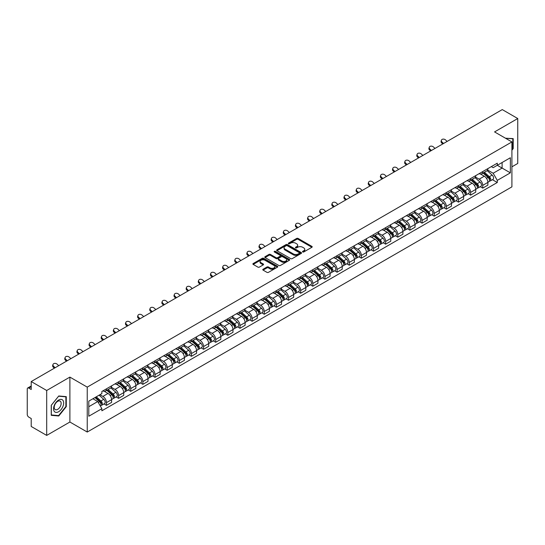 <?xml version="1.0" encoding="UTF-8"?>
<svg xmlns="http://www.w3.org/2000/svg" width="545" height="545" viewBox="0 0 545 545"><rect width="100%" height="100%" fill="white"/><g stroke="black" fill="none" stroke-linecap="round" stroke-linejoin="round"><path stroke-width="0.82" d="M302.713 251.96A0.756 0.436 0 0 0 303.783 251.96L311.897 247.273A1.083 0.627 0 0 0 312.21 246.837A1.083 0.627 0 0 0 311.897 246.395L298.149 238.458A1.083 0.627 0 0 0 296.623 238.458L288.503 243.145A0.756 0.436 0 0 0 289.572 243.758L290.628 243.152A3.454 1.996 0 0 1 295.513 243.152L296.657 243.813A3.454 1.996 0 0 1 297.672 245.223A3.454 1.996 0 0 1 296.657 246.64L295.608 247.246A0.756 0.436 0 0 0 296.678 247.859L297.727 247.253A3.454 1.996 0 0 1 302.618 247.253L303.763 247.914A3.454 1.996 0 0 1 304.771 249.324A3.454 1.996 0 0 1 303.763 250.734L302.713 251.34A0.756 0.436 0 0 0 302.713 251.96L302.713 251.34M263.092 269.237A1.083 0.627 0 0 0 262.779 269.673A1.083 0.627 0 0 0 263.092 270.116L266.948 272.343A1.083 0.627 0 0 0 268.474 272.343L277.487 267.139A1.083 0.627 0 0 0 277.807 266.703A1.083 0.627 0 0 0 277.487 266.26L263.739 258.323A1.083 0.627 0 0 0 262.213 258.323L253.2 263.528A1.083 0.627 0 0 0 252.887 263.964A1.083 0.627 0 0 0 253.2 264.407L257.86 267.098A1.083 0.627 0 0 0 259.386 267.098L263.249 264.87A1.083 0.627 0 0 0 263.562 264.427A1.083 0.627 0 0 0 263.249 263.984L260.932 262.656A2.889 1.669 0 0 1 260.088 261.477A2.889 1.669 0 0 1 261.873 259.931A2.889 1.669 0 0 1 265.02 260.292L274.074 265.517A2.889 1.669 0 0 1 274.918 266.703A2.889 1.669 0 0 1 273.134 268.242A2.889 1.669 0 0 1 269.986 267.881L268.474 267.009A1.083 0.627 0 0 0 266.948 267.009L263.092 269.237L263.092 270.116L266.948 267.908L266.948 267.009M87.241 387.12L69.889 377.099L46.7 390.486L31.215 381.548L502.265 109.593L517.75 118.531L494.56 131.917L511.912 141.932L87.241 387.12L87.241 432.042L511.912 186.86L511.912 141.932M290.703 258.63A1.083 0.627 0 0 0 292.229 258.63L301.242 253.425A1.083 0.627 0 0 0 301.555 252.989A1.083 0.627 0 0 0 301.242 252.546L287.494 244.61A1.083 0.627 0 0 0 285.968 244.61L276.955 249.814A1.083 0.627 0 0 0 276.635 250.25A1.083 0.627 0 0 0 276.955 250.693L290.703 258.63M274.619 252.124A0.756 0.436 0 0 1 275.389 252.233L275.389 251.334L289.368 259.4A1.083 0.627 0 0 1 289.681 259.842A1.083 0.627 0 0 1 289.368 260.285L280.355 265.49A1.083 0.627 0 0 1 278.829 265.49L265.081 257.547L265.081 256.668A1.083 0.627 0 0 0 264.761 257.111A1.083 0.627 0 0 0 265.081 257.547M265.081 256.668L268.937 254.44A1.083 0.627 0 0 1 270.463 254.44L276.036 257.662A1.083 0.627 0 0 0 277.569 257.662L280.123 256.184A1.083 0.627 0 0 0 280.443 255.741A1.083 0.627 0 0 0 280.123 255.298L274.319 251.947A0.756 0.436 0 0 1 275.389 251.334M46.7 390.486L46.7 435.407L31.215 426.469L31.215 418.519L28.803 417.129A2.2 1.274 -120 0 1 27.25 414.432L27.25 389.007A2.2 1.274 -120 0 1 27.706 387.999L31.215 385.969M511.912 166.825L517.75 163.452L517.75 118.531M46.7 435.407L69.889 422.021L87.241 432.042M31.215 381.548L31.215 389.498L28.803 388.108A2.2 1.274 -120 0 0 27.706 387.999M482.734 171.58A5.062 2.923 60 0 1 481.691 173.855L486.821 170.892A5.062 2.923 -120 0 0 487.87 168.616M475.451 177.036L479.157 179.176A5.062 2.923 60 0 1 482.734 185.375L487.87 182.411A5.062 2.923 -120 0 0 484.294 176.212L480.615 174.087M487.87 182.411L487.87 185.15L482.734 188.114L480.274 186.69M481.691 173.855A5.062 2.923 60 0 1 479.198 173.623M482.734 185.375L482.734 188.114M470.601 178.59A5.062 2.923 60 0 1 469.552 180.865L474.688 177.895A5.062 2.923 -120 0 0 475.731 175.626M468.135 193.7L470.601 195.124L475.731 192.16L475.731 189.415A5.062 2.923 -120 0 0 472.154 183.215L468.482 181.097M469.552 180.865A5.062 2.923 60 0 1 467.058 180.633M463.311 184.04L467.017 186.186A5.062 2.923 60 0 1 470.601 192.385L470.601 195.124M458.461 185.6A5.062 2.923 60 0 1 457.412 187.868L462.548 184.905A5.062 2.923 -120 0 0 463.597 182.636M456.002 200.71L458.461 202.127L463.597 199.163L463.597 196.425A5.062 2.923 -120 0 0 460.014 190.225L456.342 188.107M457.412 187.868A5.062 2.923 60 0 1 454.918 187.644M451.171 191.05L454.884 193.189A5.062 2.923 60 0 1 458.461 199.388L458.461 202.127M446.321 192.603A5.062 2.923 60 0 1 445.272 194.878L450.408 191.915A5.062 2.923 -120 0 0 451.458 189.64M443.862 207.713L446.321 209.137L451.458 206.173L451.458 203.435A5.062 2.923 -120 0 0 447.881 197.236L444.202 195.11M445.272 194.878A5.062 2.923 60 0 1 442.785 194.647M439.032 198.06L442.744 200.199A5.062 2.923 60 0 1 446.321 206.398L446.321 209.137M434.181 199.613A5.062 2.923 60 0 1 433.139 201.888L438.269 198.918A5.062 2.923 -120 0 0 439.318 196.65M431.722 214.723L434.188 216.147L439.318 213.184L439.318 210.438A5.062 2.923 -120 0 0 435.741 204.239L432.062 202.12M433.139 201.888A5.062 2.923 60 0 1 430.645 201.657M426.899 205.063L430.605 207.209A5.062 2.923 60 0 1 434.188 213.408L434.188 216.147M422.048 206.623A5.062 2.923 60 0 1 420.999 208.892L426.135 205.928A5.062 2.923 -120 0 0 427.185 203.66M419.582 221.733L422.048 223.15L427.185 220.187L427.185 217.448A5.062 2.923 -120 0 0 423.601 211.249L419.929 209.13M420.999 208.892A5.062 2.923 60 0 1 418.506 208.667M414.759 212.073L418.465 214.212A5.062 2.923 60 0 1 422.048 220.412L422.048 223.15M409.908 213.633A5.062 2.923 60 0 1 408.859 215.902L413.996 212.938A5.062 2.923 -120 0 0 415.045 210.663M407.449 228.737L409.908 230.16L415.045 227.197L415.045 224.458A5.062 2.923 -120 0 0 411.461 218.259L407.789 216.133M408.859 215.902A5.062 2.923 60 0 1 406.366 215.677M402.619 219.083L406.332 221.222A5.062 2.923 60 0 1 409.908 227.422L409.908 230.16M397.768 220.636A5.062 2.923 60 0 1 396.719 222.912L401.856 219.948A5.062 2.923 -120 0 0 402.905 217.673M395.309 235.747L397.768 237.17L402.905 234.207L402.905 231.462A5.062 2.923 -120 0 0 399.328 225.262L395.65 223.143M396.719 222.912A5.062 2.923 60 0 1 394.233 222.68M390.486 226.086L394.192 228.232A5.062 2.923 60 0 1 397.768 234.432L397.768 237.17M385.635 227.647A5.062 2.923 60 0 1 384.586 229.915L389.723 226.952A5.062 2.923 -120 0 0 390.765 224.683M383.169 242.757L385.635 244.174L390.765 241.21L390.765 238.472A5.062 2.923 -120 0 0 387.188 232.272L383.51 230.153M384.586 229.915A5.062 2.923 60 0 1 382.093 229.69M378.346 233.097L382.052 235.236A5.062 2.923 60 0 1 385.635 241.435L385.635 244.174M373.495 234.657A5.062 2.923 60 0 1 372.446 236.925L377.583 233.962A5.062 2.923 -120 0 0 378.632 231.686M371.029 249.76L373.495 251.184L378.632 248.22L378.632 245.482A5.062 2.923 -120 0 0 375.049 239.282L371.377 237.157M372.446 236.925A5.062 2.923 60 0 1 369.953 236.7M366.206 240.107L369.912 242.246A5.062 2.923 60 0 1 373.495 248.445L373.495 251.184M361.355 241.66A5.062 2.923 60 0 1 360.306 243.935L365.443 240.972A5.062 2.923 -120 0 0 366.492 238.696M358.896 256.77L361.355 258.194L366.492 255.23L366.492 252.485A5.062 2.923 -120 0 0 362.916 246.285L359.237 244.167M360.306 243.935A5.062 2.923 60 0 1 357.813 243.704M354.066 247.11L357.779 249.256A5.062 2.923 60 0 1 361.355 255.455L361.355 258.194M349.216 248.67A5.062 2.923 60 0 1 348.173 250.938L353.303 247.975A5.062 2.923 -120 0 0 354.352 245.706M346.756 263.78L349.216 265.197L354.352 262.234L354.352 259.495A5.062 2.923 -120 0 0 350.776 253.296L347.097 251.177M348.173 250.938A5.062 2.923 60 0 1 345.68 250.714M341.933 254.12L345.639 256.259A5.062 2.923 60 0 1 349.216 262.458L349.216 265.197M337.083 255.68A5.062 2.923 60 0 1 336.033 257.949L341.17 254.985A5.062 2.923 -120 0 0 342.212 252.71M334.616 270.783L337.083 272.207L342.219 269.244L342.219 266.505A5.062 2.923 -120 0 0 338.636 260.306L334.964 258.18M336.033 257.949A5.062 2.923 60 0 1 333.54 257.724M329.793 261.13L333.499 263.269A5.062 2.923 60 0 1 337.083 269.468L337.083 272.207M324.943 262.683A5.062 2.923 60 0 1 323.894 264.959L329.03 261.995A5.062 2.923 -120 0 0 330.079 259.72M322.483 277.793L324.943 279.217L330.079 276.254L330.079 273.508A5.062 2.923 -120 0 0 326.496 267.309L322.824 265.19M323.894 264.959A5.062 2.923 60 0 1 321.4 264.727M317.653 268.133L321.366 270.279A5.062 2.923 60 0 1 324.943 276.478L324.943 279.217M312.803 269.693A5.062 2.923 60 0 1 311.754 271.962L316.89 268.998A5.062 2.923 -120 0 0 317.939 266.73M310.343 284.803L312.803 286.22L317.939 283.257L317.939 280.518A5.062 2.923 -120 0 0 314.363 274.319L310.684 272.2M311.754 271.962A5.062 2.923 60 0 1 309.267 271.737M305.513 275.143L309.226 277.282A5.062 2.923 60 0 1 312.803 283.482L312.803 286.22M300.663 276.703A5.062 2.923 60 0 1 299.621 278.972L304.75 276.008A5.062 2.923 -120 0 0 305.8 273.733M298.204 291.813L300.67 293.23L305.8 290.267L305.8 287.528A5.062 2.923 -120 0 0 302.223 281.329L298.544 279.204M299.621 278.972A5.062 2.923 60 0 1 297.127 278.747M293.38 282.153L297.086 284.292A5.062 2.923 60 0 1 300.67 290.492L300.67 293.23M288.53 283.707A5.062 2.923 60 0 1 287.481 285.982L292.617 283.019A5.062 2.923 -120 0 0 293.666 280.743M286.064 298.817L288.53 300.241L293.666 297.277L293.666 294.532A5.062 2.923 -120 0 0 290.083 288.332L286.411 286.214M287.481 285.982A5.062 2.923 60 0 1 284.987 285.75M281.24 289.157L284.946 291.303A5.062 2.923 60 0 1 288.53 297.502L288.53 300.241M276.39 290.717A5.062 2.923 60 0 1 275.341 292.985L280.477 290.022A5.062 2.923 -120 0 0 281.527 287.753M273.931 305.827L276.39 307.251L281.527 304.28L281.527 301.542A5.062 2.923 -120 0 0 277.943 295.342L274.271 293.224M275.341 292.985A5.062 2.923 60 0 1 272.847 292.76M269.101 296.167L272.813 298.306A5.062 2.923 60 0 1 276.39 304.505L276.39 307.251M264.25 297.727A5.062 2.923 60 0 1 263.201 299.995L268.338 297.032A5.062 2.923 -120 0 0 269.387 294.756M261.791 312.837L264.25 314.254L269.387 311.29L269.387 308.552A5.062 2.923 -120 0 0 265.81 302.352L262.131 300.227M263.201 299.995A5.062 2.923 60 0 1 260.714 299.77M256.967 303.177L260.673 305.316A5.062 2.923 60 0 1 264.25 311.515L264.25 314.254M252.117 304.73A5.062 2.923 60 0 1 251.068 307.005L256.204 304.042A5.062 2.923 -120 0 0 257.247 301.767M249.651 319.84L252.117 321.264L257.247 318.3L257.247 315.555A5.062 2.923 -120 0 0 253.67 309.356L249.992 307.237M251.068 307.005A5.062 2.923 60 0 1 248.575 306.774M244.828 310.18L248.534 312.326A5.062 2.923 60 0 1 252.117 318.525L252.117 321.264M239.977 311.74A5.062 2.923 60 0 1 238.928 314.009L244.065 311.045A5.062 2.923 -120 0 0 245.114 308.777M237.511 326.85L239.977 328.274L245.114 325.304L245.114 322.565A5.062 2.923 -120 0 0 241.53 316.366L237.858 314.247M238.928 314.009A5.062 2.923 60 0 1 236.435 313.784M232.688 317.19L236.401 319.329A5.062 2.923 60 0 1 239.977 325.529L239.977 328.274M227.837 318.75A5.062 2.923 60 0 1 226.788 321.019L231.925 318.055A5.062 2.923 -120 0 0 232.974 315.78M225.378 333.86L227.837 335.277L232.974 332.314L232.974 329.575A5.062 2.923 -120 0 0 229.397 323.376L225.719 321.25M226.788 321.019A5.062 2.923 60 0 1 224.302 320.794M220.548 324.2L224.261 326.339A5.062 2.923 60 0 1 227.837 332.539L227.837 335.277M215.697 325.753A5.062 2.923 60 0 1 214.655 328.029L219.785 325.065A5.062 2.923 -120 0 0 220.834 322.79M213.238 340.863L215.697 342.287L220.834 339.324L220.834 336.578A5.062 2.923 -120 0 0 217.257 330.379L213.579 328.26M214.655 328.029A5.062 2.923 60 0 1 212.162 327.797M208.415 331.203L212.121 333.349A5.062 2.923 60 0 1 215.697 339.549L215.697 342.287M203.564 332.763A5.062 2.923 60 0 1 202.515 335.032L207.652 332.069A5.062 2.923 -120 0 0 208.694 329.8M201.098 347.873L203.564 349.297L208.701 346.327L208.701 343.588A5.062 2.923 -120 0 0 205.118 337.389L201.446 335.27M202.515 335.032A5.062 2.923 60 0 1 200.022 334.807M196.275 338.213L199.981 340.353A5.062 2.923 60 0 1 203.564 346.552L203.564 349.297M191.424 339.773A5.062 2.923 60 0 1 190.375 342.042L195.512 339.079A5.062 2.923 -120 0 0 196.561 336.803M188.965 354.884L191.424 356.301L196.561 353.337L196.561 350.599A5.062 2.923 -120 0 0 192.978 344.399L189.306 342.274M190.375 342.042A5.062 2.923 60 0 1 187.882 341.817M184.135 345.223L187.848 347.363A5.062 2.923 60 0 1 191.424 353.562L191.424 356.301M179.285 346.777A5.062 2.923 60 0 1 178.235 349.052L183.372 346.089A5.062 2.923 -120 0 0 184.421 343.813M176.825 361.887L179.285 363.311L184.421 360.347L184.421 357.602A5.062 2.923 -120 0 0 180.845 351.402L177.166 349.284M178.235 349.052A5.062 2.923 60 0 1 175.749 348.82M171.995 352.227L175.708 354.373A5.062 2.923 60 0 1 179.285 360.572L179.285 363.311M167.152 353.787A5.062 2.923 60 0 1 166.102 356.055L171.232 353.092A5.062 2.923 -120 0 0 172.281 350.823M164.685 368.897L167.152 370.321L172.281 367.35L172.281 364.612A5.062 2.923 -120 0 0 168.705 358.412L165.026 356.294M166.102 356.055A5.062 2.923 60 0 1 163.609 355.831M159.862 359.237L163.568 361.376A5.062 2.923 60 0 1 167.152 367.575L167.152 370.321M155.012 360.797A5.062 2.923 60 0 1 153.963 363.065L159.099 360.102A5.062 2.923 -120 0 0 160.148 357.827M152.546 375.907L155.012 377.324L160.148 374.361L160.148 371.622A5.062 2.923 -120 0 0 156.565 365.423L152.893 363.297M153.963 363.065A5.062 2.923 60 0 1 151.469 362.841M147.722 366.247L151.428 368.386A5.062 2.923 60 0 1 155.012 374.585L155.012 377.324M142.872 367.8A5.062 2.923 60 0 1 141.823 370.075L146.959 367.112A5.062 2.923 -120 0 0 148.008 364.837M140.412 382.91L142.872 384.334L148.008 381.371L148.008 378.625A5.062 2.923 -120 0 0 144.432 372.426L140.753 370.307M141.823 370.075A5.062 2.923 60 0 1 139.329 369.844M135.582 373.25L139.295 375.396A5.062 2.923 60 0 1 142.872 381.595L142.872 384.334M130.732 374.81A5.062 2.923 60 0 1 129.683 377.079L134.819 374.115A5.062 2.923 -120 0 0 135.869 371.847M128.273 389.92L130.732 391.344L135.869 388.374L135.869 385.635A5.062 2.923 -120 0 0 132.292 379.436L128.613 377.317M129.683 377.079A5.062 2.923 60 0 1 127.196 376.854M123.449 380.26L127.155 382.399A5.062 2.923 60 0 1 130.732 388.599L130.732 391.344M118.599 381.82A5.062 2.923 60 0 1 117.55 384.089L122.686 381.125A5.062 2.923 -120 0 0 123.729 378.85M116.133 396.93L118.599 398.347L123.729 395.384L123.729 392.645A5.062 2.923 -120 0 0 120.152 386.446L116.48 384.32M117.55 384.089A5.062 2.923 60 0 1 115.056 383.864M111.309 387.27L115.015 389.409A5.062 2.923 60 0 1 118.599 395.609L118.599 398.347M106.459 388.823A5.062 2.923 60 0 1 105.41 391.099L110.546 388.135A5.062 2.923 -120 0 0 111.596 385.86M103.993 403.934L106.459 405.357L111.596 402.394L111.596 399.649A5.062 2.923 -120 0 0 108.012 393.449L104.34 391.33M105.41 391.099A5.062 2.923 60 0 1 102.916 390.867M99.919 394.709L102.882 396.419A5.062 2.923 60 0 1 106.459 402.619L106.459 405.357M491.331 166.62L493.164 167.676L510.358 157.75L502.108 162.505L502.108 168.078L493.164 173.242L487.584 170.026M88.794 406.706L97.746 401.536L101.867 408.682L88.794 416.23L88.794 401.134L101.867 393.585L101.867 391.474L497.285 163.18L497.285 165.292L510.358 172.84L497.285 180.388L493.164 173.242M510.358 157.75L510.358 172.84M101.867 408.682L101.867 410.794L497.285 182.5L497.285 180.388M511.912 150.222L513.199 148.621L513.199 138.614L505.474 138.212L512.811 138.811L512.811 148.513L511.912 149.63M69.889 377.099L69.889 422.021M51.25 415.324L58.765 415.998L66.272 406.659L66.272 396.644L58.765 395.977L51.25 405.317L51.25 415.324M97.746 401.536L92.923 398.756M492.414 179.686L497.285 182.5M512.811 148.404L513.199 148.621M57.968 415.542L58.765 415.998M65.884 406.434L66.272 406.659M303.013 252.069L303.763 251.633A3.454 1.996 0 0 0 304.771 250.223L304.771 249.324M297.672 245.223L297.672 246.122A3.454 1.996 0 0 1 296.657 247.532L295.908 247.968M311.883 247.287L298.149 239.357A1.083 0.627 0 0 0 296.623 239.357L288.809 243.867M301.228 253.439L287.494 245.509A1.083 0.627 0 0 0 285.968 245.509L276.969 250.7L276.955 249.814M299.334 253.296A0.756 0.436 0 0 0 299.334 252.676L287.263 245.713A0.756 0.436 0 0 0 286.193 245.713L285.09 246.347A3.454 1.996 0 0 0 284.074 247.764A3.454 1.996 0 0 0 285.09 249.174L293.339 253.936A3.454 1.996 0 0 0 298.224 253.936L299.334 253.296L299.334 254.195A0.756 0.436 0 0 0 299.552 253.881L299.552 252.989M284.074 247.764L284.074 248.656A3.454 1.996 0 0 0 285.09 250.073L285.09 249.174M299.334 254.195L298.224 254.835A3.454 1.996 0 0 1 293.339 254.835L285.09 250.073M265.095 257.56L268.937 255.339L268.937 254.44M280.443 255.741L280.443 256.641A1.083 0.627 0 0 1 280.123 257.083L277.569 258.562A1.083 0.627 0 0 1 276.036 258.562L270.463 255.339A1.083 0.627 0 0 0 268.937 255.339M275.389 252.233L289.347 260.292M281.826 261A2.889 1.669 0 0 0 284.974 261.362A2.889 1.669 0 0 0 286.759 259.822A2.889 1.669 0 0 0 285.907 258.643L282.719 256.797A1.083 0.627 0 0 0 281.193 256.797L278.631 258.276A1.083 0.627 0 0 0 278.318 258.718A1.083 0.627 0 0 0 278.631 259.161L281.826 261L281.826 261.9A2.889 1.669 0 0 0 284.974 262.261A2.889 1.669 0 0 0 286.759 260.721L286.759 259.822M278.318 258.718L278.318 259.618A1.083 0.627 0 0 0 278.631 260.06L278.631 259.161M281.826 261.9L278.631 260.06M274.918 266.703L274.918 267.595A2.889 1.669 0 0 1 273.134 269.141A2.889 1.669 0 0 1 269.986 268.78L268.474 267.908A1.083 0.627 0 0 0 266.948 267.908M260.088 261.477L260.088 262.37A2.889 1.669 0 0 0 260.932 263.555L260.932 262.656M263.249 263.984L263.249 264.87L260.932 263.555M277.487 266.26L277.487 267.139L263.739 259.222A1.083 0.627 0 0 0 262.213 259.222L253.214 264.414M483.088 173.044L488.034 177.459A2.752 1.587 60 0 1 488.899 181.717L487.87 182.309M483.217 173.167L485.547 174.509M483.585 172.758L489.09 177.67A1.322 0.763 60 0 1 489.505 179.714A1.322 0.763 60 0 1 489.383 179.761M484.41 172.281L489.356 176.696A2.752 1.587 60 0 1 490.221 180.954A2.752 1.587 60 0 1 489.39 181.042M487.169 170.626L492.155 175.081A2.752 1.587 60 0 1 493.021 179.332L490.221 180.954M447.138 141.414L445.606 139.983A2.534 1.833 17.7 0 0 443.167 139.111A2.534 1.833 17.7 0 0 441.409 140.242A2.534 1.833 17.7 0 0 442.029 142.047L441.729 142.988A2.534 1.833 -162.3 0 1 441.109 141.182L441.409 140.242M443.562 143.485L442.029 142.047M441.729 142.988L442.751 143.948M470.948 180.054L475.894 184.469A2.752 1.587 60 0 1 476.759 188.72L475.731 189.313M471.078 180.17L473.407 181.519M471.445 179.768L476.95 184.68A1.322 0.763 60 0 1 477.366 186.717A1.322 0.763 60 0 1 477.243 186.765M472.27 179.291L477.216 183.706A2.752 1.587 60 0 1 478.081 187.957A2.752 1.587 60 0 1 477.25 188.045M475.029 177.636L480.022 182.084A2.752 1.587 60 0 1 480.881 186.342L478.081 187.957M458.808 187.064L463.761 191.479A2.752 1.587 60 0 1 464.619 195.73L463.597 196.323M458.945 187.18L461.268 188.522M459.312 186.772L464.817 191.683A1.322 0.763 60 0 1 465.226 193.727A1.322 0.763 60 0 1 465.11 193.775M460.137 186.301L465.083 190.716A2.752 1.587 60 0 1 465.941 194.967A2.752 1.587 60 0 1 465.11 195.055M462.889 184.646L467.882 189.095A2.752 1.587 60 0 1 468.748 193.352L465.941 194.967M512.327 138.539L512.811 138.811M62.988 400.446A7.153 4.128 120 0 0 56.081 402.299A7.153 4.128 120 0 0 54.227 411.346A7.153 4.128 120 0 0 61.135 409.493A7.153 4.128 120 0 0 62.988 400.446M60.686 401.631A4.898 2.827 120 0 0 60.134 401.12A4.898 2.827 120 0 0 55.576 403.409A4.898 2.827 120 0 0 54.684 409.097A4.898 2.827 120 0 0 55.236 409.602A4.898 2.827 120 0 0 59.793 407.319A4.898 2.827 120 0 0 60.686 401.631M58.608 415.597L51.332 414.943L51.332 405.248L58.608 396.195L65.884 396.849L65.884 406.543L58.608 415.597M65.4 396.569L65.884 396.849M435.005 148.424L433.473 146.987A2.534 1.833 17.7 0 0 431.027 146.121A2.534 1.833 17.7 0 0 429.269 147.252A2.534 1.833 17.7 0 0 429.889 149.058L429.589 149.998A2.534 1.833 -162.3 0 1 428.969 148.192L429.269 147.252M431.422 150.488L429.889 149.058M429.589 149.998L430.618 150.958M422.866 155.434L421.333 153.997A2.534 1.833 17.7 0 0 418.887 153.131A2.534 1.833 17.7 0 0 417.129 154.262A2.534 1.833 17.7 0 0 417.756 156.061L417.45 157.001A2.534 1.833 -162.3 0 1 416.83 155.202L417.129 154.262M419.289 157.498L417.756 156.061M417.45 157.001L418.478 157.968M446.675 194.068L451.621 198.482A2.752 1.587 60 0 1 452.486 202.74L451.458 203.333M446.805 194.19L449.135 195.532M447.173 193.782L452.677 198.693A1.322 0.763 60 0 1 453.093 200.737A1.322 0.763 60 0 1 452.97 200.785M447.997 193.305L452.943 197.719A2.752 1.587 60 0 1 453.808 201.977A2.752 1.587 60 0 1 452.977 202.066M450.756 191.649L455.743 196.105A2.752 1.587 60 0 1 456.608 200.356L453.808 201.977M434.535 201.078L439.481 205.492A2.752 1.587 60 0 1 440.346 209.743L439.318 210.336M434.665 201.194L436.995 202.542M435.033 200.792L440.537 205.703A1.322 0.763 60 0 1 440.953 207.74A1.322 0.763 60 0 1 440.83 207.788M435.857 200.315L440.803 204.729A2.752 1.587 60 0 1 441.668 208.98A2.752 1.587 60 0 1 440.837 209.069M438.616 198.659L443.603 203.108A2.752 1.587 60 0 1 444.468 207.366L441.668 208.98M422.395 208.088L427.341 212.502A2.752 1.587 60 0 1 428.206 216.753L427.178 217.346M422.532 208.204L424.855 209.546M422.9 207.795L428.397 212.707A1.322 0.763 60 0 1 428.813 214.75A1.322 0.763 60 0 1 428.697 214.798M423.717 207.325L428.663 211.739A2.752 1.587 60 0 1 429.528 215.99A2.752 1.587 60 0 1 428.697 216.079M426.476 205.669L431.47 210.118A2.752 1.587 60 0 1 432.328 214.376L429.528 215.99M410.726 162.437L409.193 161.007A2.534 1.833 17.7 0 0 406.754 160.135A2.534 1.833 17.7 0 0 404.996 161.266A2.534 1.833 17.7 0 0 405.616 163.071L405.317 164.011A2.534 1.833 -162.3 0 1 404.697 162.206L404.996 161.266M407.149 164.508L405.616 163.071M405.317 164.011L406.338 164.971M398.593 169.447L397.06 168.01A2.534 1.833 17.7 0 0 394.614 167.145A2.534 1.833 17.7 0 0 392.856 168.276A2.534 1.833 17.7 0 0 393.476 170.081L393.177 171.021A2.534 1.833 -162.3 0 1 392.557 169.216L392.856 168.276M395.009 171.512L393.476 170.081M393.177 171.021L394.205 171.982M386.453 176.457L384.92 175.02A2.534 1.833 17.7 0 0 382.474 174.155A2.534 1.833 17.7 0 0 380.717 175.286A2.534 1.833 17.7 0 0 381.337 177.084L381.037 178.024A2.534 1.833 -162.3 0 1 380.417 176.226L380.717 175.286M382.869 178.522L381.337 177.084M381.037 178.024L382.065 178.992M410.262 215.091L415.208 219.506A2.752 1.587 60 0 1 416.067 223.763L415.045 224.356M410.392 215.214L412.722 216.556M410.76 214.805L416.264 219.717A1.322 0.763 60 0 1 416.68 221.761A1.322 0.763 60 0 1 416.557 221.808M411.584 214.328L416.53 218.743A2.752 1.587 60 0 1 417.395 223A2.752 1.587 60 0 1 416.564 223.089M414.343 212.673L419.33 217.128A2.752 1.587 60 0 1 420.195 221.379L417.395 223M374.313 183.461L372.78 182.03A2.534 1.833 17.7 0 0 370.334 181.158A2.534 1.833 17.7 0 0 368.584 182.289A2.534 1.833 17.7 0 0 369.203 184.094L368.904 185.034A2.534 1.833 -162.3 0 1 368.277 183.229L368.584 182.289M370.736 185.532L369.203 184.094M368.904 185.034L369.926 185.995M398.123 222.101L403.068 226.516A2.752 1.587 60 0 1 403.934 230.767L402.905 231.359M398.252 222.217L400.582 223.566M398.62 221.815L404.124 226.727A1.322 0.763 60 0 1 404.54 228.764A1.322 0.763 60 0 1 404.417 228.811M399.444 221.338L404.39 225.753A2.752 1.587 60 0 1 405.255 230.004A2.752 1.587 60 0 1 404.424 230.092M402.203 219.683L407.19 224.131A2.752 1.587 60 0 1 408.055 228.389L405.255 230.004M362.173 190.471L360.64 189.033A2.534 1.833 17.7 0 0 358.201 188.168A2.534 1.833 17.7 0 0 356.444 189.299A2.534 1.833 17.7 0 0 357.064 191.104L356.764 192.044A2.534 1.833 -162.3 0 1 356.144 190.239L356.444 189.299M358.596 192.535L357.064 191.104M356.764 192.044L357.786 193.005M385.983 229.111L390.929 233.526A2.752 1.587 60 0 1 391.794 237.777L390.765 238.369M386.112 229.227L388.442 230.569M386.48 228.825L391.984 233.73A1.322 0.763 60 0 1 392.4 235.774A1.322 0.763 60 0 1 392.277 235.822M387.304 228.348L392.25 232.763A2.752 1.587 60 0 1 393.115 237.014A2.752 1.587 60 0 1 392.284 237.102M390.063 226.693L395.05 231.141A2.752 1.587 60 0 1 395.915 235.399L393.115 237.014M350.04 197.481L348.507 196.043A2.534 1.833 17.7 0 0 346.061 195.178A2.534 1.833 17.7 0 0 344.304 196.309A2.534 1.833 17.7 0 0 344.924 198.108L344.624 199.048A2.534 1.833 -162.3 0 1 344.004 197.249L344.304 196.309M346.457 199.545L344.924 198.108M344.624 199.048L345.653 200.015M373.843 236.114L378.789 240.529A2.752 1.587 60 0 1 379.654 244.787L378.632 245.379M373.979 236.237L376.302 237.579M374.347 235.828L379.851 240.74A1.322 0.763 60 0 1 380.26 242.784A1.322 0.763 60 0 1 380.144 242.832M375.171 235.351L380.117 239.766A2.752 1.587 60 0 1 380.975 244.024A2.752 1.587 60 0 1 380.144 244.112M377.923 233.696L382.917 238.151A2.752 1.587 60 0 1 383.782 242.402L380.975 244.024M337.9 204.484L336.367 203.053A2.534 1.833 17.7 0 0 333.922 202.181A2.534 1.833 17.7 0 0 332.164 203.312A2.534 1.833 17.7 0 0 332.791 205.118L332.484 206.058A2.534 1.833 -162.3 0 1 331.864 204.252L332.164 203.312M334.323 206.555L332.791 205.118M332.484 206.058L333.513 207.018M361.71 243.125L366.656 247.539A2.752 1.587 60 0 1 367.514 251.79L366.492 252.383M361.839 243.24L364.169 244.589M362.207 242.838L367.712 247.75A1.322 0.763 60 0 1 368.127 249.787A1.322 0.763 60 0 1 368.004 249.835M363.031 242.362L367.977 246.776A2.752 1.587 60 0 1 368.842 251.027A2.752 1.587 60 0 1 368.011 251.116M365.79 240.706L370.777 245.155A2.752 1.587 60 0 1 371.642 249.412L368.842 251.027M349.57 250.135L354.516 254.549A2.752 1.587 60 0 1 355.381 258.8L354.352 259.393M349.699 250.25L352.029 251.592M350.067 249.848L355.572 254.753A1.322 0.763 60 0 1 355.987 256.797A1.322 0.763 60 0 1 355.865 256.845M350.891 249.372L355.837 253.786A2.752 1.587 60 0 1 356.703 258.037A2.752 1.587 60 0 1 355.871 258.126M353.651 247.716L358.637 252.165A2.752 1.587 60 0 1 359.502 256.423L356.703 258.037M337.43 257.138L342.376 261.552A2.752 1.587 60 0 1 343.241 265.81L342.212 266.403M337.559 257.26L339.889 258.603M337.927 256.852L343.432 261.764A1.322 0.763 60 0 1 343.847 263.807A1.322 0.763 60 0 1 343.732 263.855M338.752 256.375L343.697 260.789A2.752 1.587 60 0 1 344.563 265.047A2.752 1.587 60 0 1 343.732 265.136M341.511 254.719L346.504 259.175A2.752 1.587 60 0 1 347.363 263.426L344.563 265.047M325.29 264.148L330.243 268.562A2.752 1.587 60 0 1 331.101 272.813L330.079 273.406M325.426 264.264L327.749 265.613M325.794 263.862L331.299 268.774A1.322 0.763 60 0 1 331.707 270.81A1.322 0.763 60 0 1 331.592 270.858M326.618 263.385L331.564 267.799A2.752 1.587 60 0 1 332.423 272.05A2.752 1.587 60 0 1 331.592 272.139M329.371 261.729L334.364 266.185A2.752 1.587 60 0 1 335.229 270.436L332.423 272.05M313.157 271.158L318.103 275.572A2.752 1.587 60 0 1 318.968 279.823L317.939 280.416M313.286 271.274L315.616 272.616M313.654 270.872L319.159 275.777A1.322 0.763 60 0 1 319.574 277.821A1.322 0.763 60 0 1 319.452 277.868M314.479 270.395L319.425 274.809A2.752 1.587 60 0 1 320.29 279.06A2.752 1.587 60 0 1 319.459 279.149M317.238 268.74L322.224 273.188A2.752 1.587 60 0 1 323.09 277.446L320.29 279.06M301.017 278.161L305.963 282.576A2.752 1.587 60 0 1 306.828 286.834L305.8 287.426M301.147 278.284L303.476 279.626M301.514 277.875L307.019 282.787A1.322 0.763 60 0 1 307.435 284.831A1.322 0.763 60 0 1 307.312 284.878M302.339 277.398L307.285 281.813A2.752 1.587 60 0 1 308.15 286.071A2.752 1.587 60 0 1 307.319 286.159M305.098 275.743L310.085 280.198A2.752 1.587 60 0 1 310.95 284.449L308.15 286.071M325.76 211.494L324.227 210.057A2.534 1.833 17.7 0 0 321.782 209.191A2.534 1.833 17.7 0 0 320.031 210.322A2.534 1.833 17.7 0 0 320.651 212.128L320.351 213.068A2.534 1.833 -162.3 0 1 319.724 211.262L320.031 210.322M322.184 213.558L320.651 212.128M320.351 213.068L321.373 214.028M313.62 218.504L312.087 217.067A2.534 1.833 17.7 0 0 309.649 216.202A2.534 1.833 17.7 0 0 307.891 217.332A2.534 1.833 17.7 0 0 308.511 219.131L308.211 220.071A2.534 1.833 -162.3 0 1 307.591 218.272L307.891 217.332M310.044 220.568L308.511 219.131M308.211 220.071L309.233 221.038M301.487 225.507L299.954 224.077A2.534 1.833 17.7 0 0 297.509 223.205A2.534 1.833 17.7 0 0 295.751 224.336A2.534 1.833 17.7 0 0 296.371 226.141L296.071 227.081A2.534 1.833 -162.3 0 1 295.451 225.276L295.751 224.336M297.904 227.578L296.371 226.141M296.071 227.081L297.1 228.042M289.347 232.517L287.815 231.08A2.534 1.833 17.7 0 0 285.369 230.215A2.534 1.833 17.7 0 0 283.611 231.346A2.534 1.833 17.7 0 0 284.238 233.151L283.931 234.091A2.534 1.833 -162.3 0 1 283.311 232.286L283.611 231.346M285.771 234.582L284.238 233.151M283.931 234.091L284.96 235.052M277.207 239.528L275.675 238.09A2.534 1.833 17.7 0 0 273.236 237.225A2.534 1.833 17.7 0 0 271.478 238.356A2.534 1.833 17.7 0 0 272.098 240.154L271.798 241.101A2.534 1.833 -162.3 0 1 271.178 239.296L271.478 238.356M273.631 241.592L272.098 240.154M271.798 241.101L272.82 242.062M265.074 246.531L263.542 245.1A2.534 1.833 17.7 0 0 261.096 244.228A2.534 1.833 17.7 0 0 259.338 245.359A2.534 1.833 17.7 0 0 259.958 247.164L259.658 248.104A2.534 1.833 -162.3 0 1 259.038 246.299L259.338 245.359M261.491 248.602L259.958 247.164M259.658 248.104L260.687 249.065M288.877 285.171L293.823 289.586A2.752 1.587 60 0 1 294.688 293.837L293.66 294.429M289.014 285.287L291.337 286.636M289.381 284.885L294.879 289.797A1.322 0.763 60 0 1 295.295 291.834A1.322 0.763 60 0 1 295.179 291.882M290.199 284.408L295.152 288.823A2.752 1.587 60 0 1 296.01 293.074A2.752 1.587 60 0 1 295.179 293.162M292.958 282.753L297.952 287.208A2.752 1.587 60 0 1 298.81 291.459L296.01 293.074M252.934 253.541L251.402 252.103A2.534 1.833 17.7 0 0 248.956 251.238A2.534 1.833 17.7 0 0 247.198 252.369A2.534 1.833 17.7 0 0 247.818 254.174L247.519 255.115A2.534 1.833 -162.3 0 1 246.899 253.309L247.198 252.369M249.351 255.605L247.818 254.174M247.519 255.115L248.547 256.075M276.744 292.181L281.69 296.596A2.752 1.587 60 0 1 282.548 300.847L281.527 301.44M276.874 292.297L279.204 293.639M277.241 291.895L282.746 296.8A1.322 0.763 60 0 1 283.162 298.844A1.322 0.763 60 0 1 283.039 298.892M278.066 291.418L283.012 295.833A2.752 1.587 60 0 1 283.877 300.084A2.752 1.587 60 0 1 283.046 300.172M280.825 289.763L285.812 294.211A2.752 1.587 60 0 1 286.677 298.469L283.877 300.084M240.795 260.551L239.262 259.113A2.534 1.833 17.7 0 0 236.816 258.248A2.534 1.833 17.7 0 0 235.065 259.379A2.534 1.833 17.7 0 0 235.685 261.178L235.386 262.125A2.534 1.833 -162.3 0 1 234.759 260.319L235.065 259.379M237.218 262.615L235.685 261.178M235.386 262.125L236.407 263.085M264.604 299.185L269.55 303.599A2.752 1.587 60 0 1 270.415 307.857L269.387 308.45M264.734 299.307L267.064 300.649M265.102 298.898L270.606 303.81A1.322 0.763 60 0 1 271.022 305.854A1.322 0.763 60 0 1 270.899 305.902M265.926 298.422L270.872 302.836A2.752 1.587 60 0 1 271.737 307.094A2.752 1.587 60 0 1 270.906 307.182M268.685 296.766L273.672 301.222A2.752 1.587 60 0 1 274.537 305.472L271.737 307.094M228.655 267.554L227.122 266.123A2.534 1.833 17.7 0 0 224.683 265.252A2.534 1.833 17.7 0 0 222.925 266.382A2.534 1.833 17.7 0 0 223.545 268.188L223.246 269.128A2.534 1.833 -162.3 0 1 222.626 267.322L222.925 266.382M225.078 269.625L223.545 268.188M223.246 269.128L224.268 270.088M252.464 306.195L257.41 310.609A2.752 1.587 60 0 1 258.276 314.86L257.247 315.453M252.594 306.31L254.924 307.659M252.962 305.909L258.466 310.82A1.322 0.763 60 0 1 258.882 312.857A1.322 0.763 60 0 1 258.759 312.905M253.786 305.432L258.732 309.846A2.752 1.587 60 0 1 259.597 314.097A2.752 1.587 60 0 1 258.766 314.186M256.545 303.776L261.532 308.232A2.752 1.587 60 0 1 262.397 312.483L259.597 314.097M216.522 274.564L214.989 273.127A2.534 1.833 17.7 0 0 212.543 272.262A2.534 1.833 17.7 0 0 210.786 273.392A2.534 1.833 17.7 0 0 211.405 275.198L211.106 276.138A2.534 1.833 -162.3 0 1 210.486 274.333L210.786 273.392M212.938 276.628L211.405 275.198M211.106 276.138L212.134 277.098M240.325 313.205L245.27 317.619A2.752 1.587 60 0 1 246.136 321.87L245.114 322.463M240.461 313.321L242.784 314.663M240.829 312.919L246.333 317.824A1.322 0.763 60 0 1 246.742 319.867A1.322 0.763 60 0 1 246.626 319.915M241.653 312.442L246.599 316.856A2.752 1.587 60 0 1 247.457 321.107A2.752 1.587 60 0 1 246.626 321.196M244.405 310.786L249.399 315.235A2.752 1.587 60 0 1 250.264 319.493L247.457 321.107M204.382 281.574L202.849 280.137A2.534 1.833 17.7 0 0 200.403 279.272A2.534 1.833 17.7 0 0 198.646 280.403A2.534 1.833 17.7 0 0 199.272 282.201L198.966 283.148A2.534 1.833 -162.3 0 1 198.346 281.343L198.646 280.403M200.805 283.638L199.272 282.201M198.966 283.148L199.995 284.109M228.191 320.208L233.137 324.622A2.752 1.587 60 0 1 233.996 328.88L232.974 329.473M228.321 320.331L230.651 321.673M228.689 319.922L234.193 324.834A1.322 0.763 60 0 1 234.609 326.877A1.322 0.763 60 0 1 234.486 326.925M229.513 319.445L234.459 323.859A2.752 1.587 60 0 1 235.324 328.117A2.752 1.587 60 0 1 234.493 328.206M232.272 317.79L237.259 322.245A2.752 1.587 60 0 1 238.124 326.496L235.324 328.117M192.242 288.578L190.709 287.147A2.534 1.833 17.7 0 0 188.263 286.282A2.534 1.833 17.7 0 0 186.513 287.406A2.534 1.833 17.7 0 0 187.133 289.211L186.833 290.151A2.534 1.833 -162.3 0 1 186.206 288.346L186.513 287.406M188.665 290.649L187.133 289.211M186.833 290.151L187.855 291.112M216.052 327.218L220.998 331.632A2.752 1.587 60 0 1 221.863 335.884L220.834 336.476M216.181 327.334L218.511 328.683M216.549 326.932L222.053 331.844A1.322 0.763 60 0 1 222.469 333.881A1.322 0.763 60 0 1 222.346 333.928M217.373 326.455L222.319 330.87A2.752 1.587 60 0 1 223.184 335.121A2.752 1.587 60 0 1 222.353 335.209M220.132 324.8L225.119 329.255A2.752 1.587 60 0 1 225.984 333.506L223.184 335.121M180.102 295.588L178.569 294.15A2.534 1.833 17.7 0 0 176.13 293.285A2.534 1.833 17.7 0 0 174.373 294.416A2.534 1.833 17.7 0 0 174.993 296.221L174.693 297.161A2.534 1.833 -162.3 0 1 174.073 295.356L174.373 294.416M176.526 297.652L174.993 296.221M174.693 297.161L175.715 298.122M203.912 334.228L208.858 338.643A2.752 1.587 60 0 1 209.723 342.894L208.694 343.486M204.041 334.344L206.371 335.686M204.409 333.942L209.914 338.847A1.322 0.763 60 0 1 210.329 340.891A1.322 0.763 60 0 1 210.213 340.938M205.233 333.465L210.179 337.88A2.752 1.587 60 0 1 211.044 342.131A2.752 1.587 60 0 1 210.213 342.219M207.992 331.81L212.986 336.258A2.752 1.587 60 0 1 213.844 340.516L211.044 342.131M167.969 302.598L166.436 301.16A2.534 1.833 17.7 0 0 163.99 300.295A2.534 1.833 17.7 0 0 162.233 301.426A2.534 1.833 17.7 0 0 162.853 303.224L162.553 304.171A2.534 1.833 -162.3 0 1 161.933 302.366L162.233 301.426M164.386 304.662L162.853 303.224M162.553 304.171L163.582 305.132M191.779 341.238L196.725 345.646A2.752 1.587 60 0 1 197.583 349.904L196.561 350.496M191.908 341.354L194.231 342.696M192.276 340.945L197.78 345.857A1.322 0.763 60 0 1 198.189 347.901A1.322 0.763 60 0 1 198.073 347.948M193.1 340.468L198.046 344.883A2.752 1.587 60 0 1 198.905 349.141A2.752 1.587 60 0 1 198.08 349.229M195.853 338.813L200.846 343.268A2.752 1.587 60 0 1 201.711 347.519L198.905 349.141M155.829 309.601L154.296 308.17A2.534 1.833 17.7 0 0 151.851 307.305A2.534 1.833 17.7 0 0 150.093 308.429A2.534 1.833 17.7 0 0 150.72 310.234L150.413 311.175A2.534 1.833 -162.3 0 1 149.793 309.376L150.093 308.429M152.253 311.672L150.72 310.234M150.413 311.175L151.442 312.135M179.639 348.241L184.585 352.656A2.752 1.587 60 0 1 185.45 356.907L184.421 357.5M179.768 348.357L182.098 349.706M180.136 347.955L185.641 352.867A1.322 0.763 60 0 1 186.056 354.904A1.322 0.763 60 0 1 185.934 354.959M180.96 347.478L185.906 351.893A2.752 1.587 60 0 1 186.772 356.144A2.752 1.587 60 0 1 185.94 356.232M183.72 345.823L188.706 350.278A2.752 1.587 60 0 1 189.571 354.529L186.772 356.144M143.689 316.611L142.156 315.173A2.534 1.833 17.7 0 0 139.718 314.308A2.534 1.833 17.7 0 0 137.96 315.439A2.534 1.833 17.7 0 0 138.58 317.245L138.28 318.185A2.534 1.833 -162.3 0 1 137.66 316.379L137.96 315.439M140.113 318.675L138.58 317.245M138.28 318.185L139.302 319.145M167.499 355.251L172.445 359.666A2.752 1.587 60 0 1 173.31 363.917L172.281 364.51M167.628 355.367L169.958 356.709M167.996 354.965L173.501 359.87A1.322 0.763 60 0 1 173.916 361.914A1.322 0.763 60 0 1 173.794 361.962M168.821 354.488L173.766 358.903A2.752 1.587 60 0 1 174.632 363.154A2.752 1.587 60 0 1 173.8 363.243M171.58 352.833L176.566 357.282A2.752 1.587 60 0 1 177.432 361.539L174.632 363.154M131.556 323.621L130.023 322.184A2.534 1.833 17.7 0 0 127.578 321.318A2.534 1.833 17.7 0 0 125.82 322.449A2.534 1.833 17.7 0 0 126.44 324.248L126.14 325.195A2.534 1.833 -162.3 0 1 125.52 323.389L125.82 322.449M127.973 325.685L126.44 324.248M126.14 325.195L127.169 326.155M155.359 362.262L160.305 366.669A2.752 1.587 60 0 1 161.17 370.927L160.141 371.52M155.495 362.377L157.818 363.719M155.863 361.969L161.361 366.88A1.322 0.763 60 0 1 161.776 368.924A1.322 0.763 60 0 1 161.661 368.972M156.681 361.492L161.633 365.906A2.752 1.587 60 0 1 162.492 370.164A2.752 1.587 60 0 1 161.661 370.253M159.44 359.836L164.433 364.292A2.752 1.587 60 0 1 165.292 368.543L162.492 370.164M119.416 330.624L117.883 329.194A2.534 1.833 17.7 0 0 115.438 328.328A2.534 1.833 17.7 0 0 113.68 329.453A2.534 1.833 17.7 0 0 114.3 331.258L114 332.198A2.534 1.833 -162.3 0 1 113.38 330.399L113.68 329.453M115.833 332.695L114.3 331.258M114 332.198L115.029 333.159M143.226 369.265L148.172 373.679A2.752 1.587 60 0 1 149.03 377.93L148.008 378.523M143.355 369.381L145.685 370.729M143.723 368.979L149.228 373.89A1.322 0.763 60 0 1 149.643 375.934A1.322 0.763 60 0 1 149.521 375.982M144.548 368.502L149.494 372.916A2.752 1.587 60 0 1 150.359 377.167A2.752 1.587 60 0 1 149.528 377.256M147.307 366.846L152.293 371.302A2.752 1.587 60 0 1 153.159 375.553L150.359 377.167M107.276 337.634L105.744 336.197A2.534 1.833 17.7 0 0 103.298 335.332A2.534 1.833 17.7 0 0 101.547 336.463A2.534 1.833 17.7 0 0 102.167 338.268L101.867 339.208A2.534 1.833 -162.3 0 1 101.241 337.403L101.547 336.463M103.7 339.699L102.167 338.268M101.867 339.208L102.889 340.169M131.086 376.275L136.032 380.689A2.752 1.587 60 0 1 136.897 384.94L135.869 385.533M131.216 376.391L133.545 377.733M131.583 375.989L137.088 380.894A1.322 0.763 60 0 1 137.504 382.937A1.322 0.763 60 0 1 137.381 382.985M132.408 375.512L137.354 379.926A2.752 1.587 60 0 1 138.219 384.177A2.752 1.587 60 0 1 137.388 384.266M135.167 373.856L140.154 378.305A2.752 1.587 60 0 1 141.019 382.563L138.219 384.177M95.137 344.644L93.604 343.207A2.534 1.833 17.7 0 0 91.165 342.342A2.534 1.833 17.7 0 0 89.407 343.473A2.534 1.833 17.7 0 0 90.027 345.271L89.727 346.218A2.534 1.833 -162.3 0 1 89.108 344.413L89.407 343.473M91.56 346.709L90.027 345.271M89.727 346.218L90.749 347.179M118.946 383.285L123.892 387.693A2.752 1.587 60 0 1 124.757 391.95L123.729 392.543M119.076 383.401L121.406 384.743M119.444 382.992L124.948 387.904A1.322 0.763 60 0 1 125.364 389.947A1.322 0.763 60 0 1 125.241 389.995M120.268 382.515L125.214 386.93A2.752 1.587 60 0 1 126.079 391.187A2.752 1.587 60 0 1 125.248 391.276M123.027 380.86L128.02 385.315A2.752 1.587 60 0 1 128.879 389.566L126.079 391.187M83.004 351.648L81.471 350.217A2.534 1.833 17.7 0 0 79.025 349.352A2.534 1.833 17.7 0 0 77.267 350.476A2.534 1.833 17.7 0 0 77.887 352.281L77.588 353.221A2.534 1.833 -162.3 0 1 76.968 351.423L77.267 350.476M79.42 353.719L77.887 352.281M77.588 353.221L78.616 354.182M106.806 390.288L111.752 394.703A2.752 1.587 60 0 1 112.617 398.954L111.596 399.546M106.943 390.404L109.266 391.753M107.311 390.002L112.815 394.914A1.322 0.763 60 0 1 113.224 396.958A1.322 0.763 60 0 1 113.108 397.005M108.135 389.525L113.081 393.94A2.752 1.587 60 0 1 113.939 398.191A2.752 1.587 60 0 1 113.108 398.279M110.887 387.87L115.881 392.325A2.752 1.587 60 0 1 116.746 396.576L113.939 398.191M70.864 358.658L69.331 357.22A2.534 1.833 17.7 0 0 66.885 356.355A2.534 1.833 17.7 0 0 65.127 357.486A2.534 1.833 17.7 0 0 65.754 359.291L65.448 360.231A2.534 1.833 -162.3 0 1 64.828 358.426L65.127 357.486M67.287 360.722L65.754 359.291M65.448 360.231L66.476 361.192M94.973 397.564L99.619 401.713A2.752 1.587 60 0 1 100.478 405.964L100.348 406.045M95.021 397.543L97.133 398.756M95.47 397.278L100.675 401.917A1.322 0.763 60 0 1 101.091 403.961A1.322 0.763 60 0 1 100.968 404.008M96.295 396.801L100.941 400.95A2.752 1.587 60 0 1 101.806 405.201A2.752 1.587 60 0 1 100.975 405.289M99.095 395.186L103.741 399.328A2.752 1.587 60 0 1 104.606 403.586L101.806 405.201M58.724 365.668L57.191 364.23A2.534 1.833 17.7 0 0 54.745 363.365A2.534 1.833 17.7 0 0 52.994 364.496A2.534 1.833 17.7 0 0 53.614 366.294L53.315 367.241A2.534 1.833 -162.3 0 1 52.688 365.436L52.994 364.496M55.147 367.732L53.614 366.294M53.315 367.241L54.337 368.202M118.599 395.609L123.729 392.645M130.732 388.599L135.869 385.635M142.872 381.595L148.008 378.625M155.012 374.585L160.148 371.622M167.152 367.575L172.281 364.612M179.285 360.572L184.421 357.602M191.424 353.562L196.561 350.599M203.564 346.552L208.701 343.588M215.697 339.549L220.834 336.578M227.837 332.539L232.974 329.575M239.977 325.529L245.114 322.565M252.117 318.525L257.247 315.555M264.25 311.515L269.387 308.552M276.39 304.505L281.527 301.542M288.53 297.502L293.666 294.532M300.67 290.492L305.8 287.528M312.803 283.482L317.939 280.518M324.943 276.478L330.079 273.508M337.083 269.468L342.219 266.505M349.216 262.458L354.352 259.495M361.355 255.455L366.492 252.485M373.495 248.445L378.632 245.482M385.635 241.435L390.765 238.472M397.768 234.432L402.905 231.462M409.908 227.422L415.045 224.458M422.048 220.412L427.185 217.448M434.188 213.408L439.318 210.438M446.321 206.398L451.458 203.435M458.461 199.388L463.597 196.425M470.601 192.385L475.731 189.415M106.459 402.619L111.596 399.649M102.882 396.419L108.012 393.449M115.015 389.409L120.152 386.446M127.155 382.399L132.292 379.436M139.295 375.396L144.432 372.426M151.428 368.386L156.565 365.423M163.568 361.376L168.705 358.412M175.708 354.373L180.845 351.402M187.848 347.363L192.978 344.399M199.981 340.353L205.118 337.389M212.121 333.349L217.257 330.379M224.261 326.339L229.397 323.376M236.401 319.329L241.53 316.366M248.534 312.326L253.67 309.356M260.673 305.316L265.81 302.352M272.813 298.306L277.943 295.342M284.946 291.303L290.083 288.332M297.086 284.292L302.223 281.329M309.226 277.282L314.363 274.319M321.366 270.279L326.496 267.309M333.499 263.269L338.636 260.306M345.639 256.259L350.776 253.296M357.779 249.256L362.916 246.285M369.912 242.246L375.049 239.282M382.052 235.236L387.188 232.272M394.192 228.232L399.328 225.262M406.332 221.222L411.461 218.259M418.465 214.212L423.601 211.249M430.605 207.209L435.741 204.239M442.744 200.199L447.881 197.236M454.884 193.189L460.014 190.225M467.017 186.186L472.154 183.215M479.157 179.176L484.294 176.212M31.215 386.712L28.803 388.108M303.763 251.633L303.763 250.734M295.608 247.859L295.608 247.246M296.657 247.532L296.657 246.64M288.503 243.758L288.503 243.145M296.623 239.357L296.623 238.458M298.149 239.357L298.149 238.458M311.897 247.273L311.897 246.395M285.968 245.509L285.968 244.61M287.494 245.509L287.494 244.61M301.242 253.425L301.242 252.546M293.339 254.835L293.339 253.936M298.224 254.835L298.224 253.936M270.463 255.339L270.463 254.44M276.036 258.562L276.036 257.662M277.569 258.562L277.569 257.662M280.123 257.083L280.123 256.184M289.368 260.285L289.368 259.4M268.474 267.908L268.474 267.009M269.986 268.78L269.986 267.881M253.2 264.407L253.2 263.528M262.213 259.222L262.213 258.323M263.739 259.222L263.739 258.323M488.034 177.459L486.494 178.351M489.778 179.107L489.281 179.394M492.155 175.081L489.356 176.696M475.894 184.469L474.354 185.361M477.638 186.118L477.147 186.404M480.022 182.084L477.216 183.706M463.761 191.479L462.215 192.365M465.505 193.121L465.008 193.407M467.882 189.095L465.083 190.716M451.621 198.482L450.075 199.375M453.365 200.131L452.868 200.417M455.743 196.105L452.943 197.719M439.481 205.492L437.942 206.385M441.225 207.141L440.728 207.427M443.603 203.108L440.803 204.729M427.341 212.502L425.802 213.388M429.085 214.144L428.595 214.43M431.47 210.118L428.663 211.739M415.208 219.506L413.662 220.398M416.952 221.154L416.455 221.44M419.33 217.128L416.53 218.743M403.068 226.516L401.522 227.408M404.812 228.164L404.315 228.45M407.19 224.131L404.39 225.753M390.929 233.526L389.389 234.411M392.673 235.167L392.175 235.454M395.05 231.141L392.25 232.763M378.789 240.529L377.249 241.421M380.539 242.178L380.042 242.464M382.917 238.151L380.117 239.766M366.656 247.539L365.109 248.431M368.4 249.188L367.902 249.474M370.777 245.155L367.977 246.776M354.516 254.549L352.976 255.435M356.26 256.191L355.762 256.477M358.637 252.165L355.837 253.786M342.376 261.552L340.836 262.445M344.12 263.201L343.629 263.487M346.504 259.175L343.697 260.789M330.243 268.562L328.696 269.455M331.987 270.211L331.489 270.497M334.364 266.185L331.564 267.799M318.103 275.572L316.556 276.458M319.847 277.214L319.35 277.5M322.224 273.188L319.425 274.809M305.963 282.576L304.423 283.468M307.707 284.224L307.21 284.51M310.085 280.198L307.285 281.813M293.823 289.586L292.284 290.478M295.567 291.234L295.077 291.521M297.952 287.208L295.152 288.823M281.69 296.596L280.144 297.481M283.434 298.238L282.937 298.524M285.812 294.211L283.012 295.833M269.55 303.599L268.011 304.491M271.294 305.248L270.797 305.534M273.672 301.222L270.872 302.836M257.41 310.609L255.871 311.502M259.154 312.258L258.657 312.544M261.532 308.232L258.732 309.846M245.27 317.619L243.731 318.505M247.021 319.261L246.524 319.547M249.399 315.235L246.599 316.856M233.137 324.622L231.591 325.515M234.881 326.271L234.384 326.557M237.259 322.245L234.459 323.859M220.998 331.632L219.458 332.525M222.742 333.281L222.244 333.567M225.119 329.255L222.319 330.87M208.858 338.643L207.318 339.528M210.602 340.284L210.111 340.571M212.986 336.258L210.179 337.88M196.725 345.646L195.178 346.538M198.469 347.294L197.971 347.581M200.846 343.268L198.046 344.883M184.585 352.656L183.038 353.548M186.329 354.305L185.831 354.591M188.706 350.278L185.906 351.893M172.445 359.666L170.905 360.552M174.189 361.308L173.692 361.594M176.566 357.282L173.766 358.903M160.305 366.669L158.765 367.562M162.049 368.318L161.558 368.604M164.433 364.292L161.633 365.906M148.172 373.679L146.625 374.572M149.916 375.328L149.419 375.614M152.293 371.302L149.494 372.916M136.032 380.689L134.492 381.575M137.776 382.331L137.279 382.617M140.154 378.305L137.354 379.926M123.892 387.693L122.353 388.585M125.636 389.341L125.139 389.627M128.02 385.315L125.214 386.93M111.752 394.703L110.213 395.595M113.503 396.351L113.006 396.637M115.881 392.325L113.081 393.94M99.619 401.713L98.284 402.476M101.363 403.355L100.866 403.641M103.741 399.328L100.941 400.95"/></g></svg>
